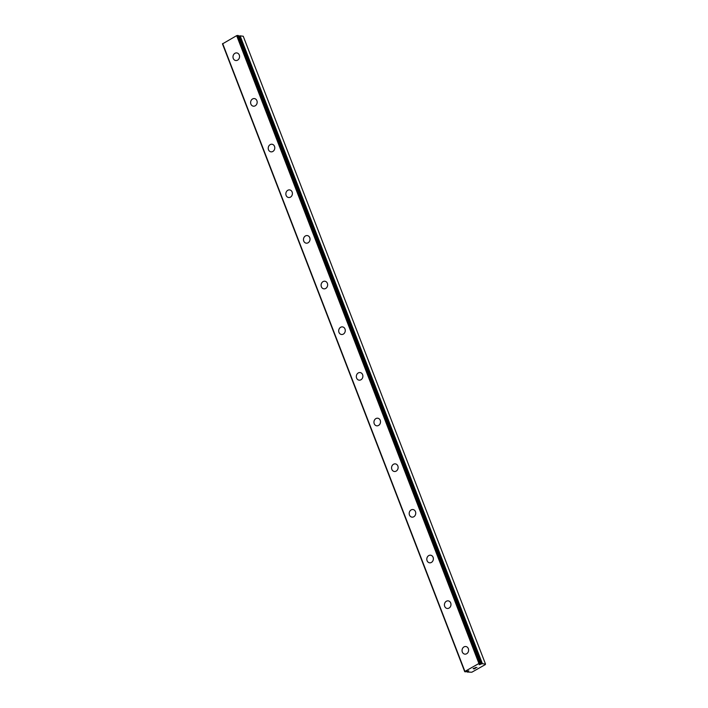 <?xml version="1.0" encoding="UTF-8"?>
<svg xmlns="http://www.w3.org/2000/svg" width="708" height="708" viewBox="0 0 708 708"><rect width="100%" height="100%" fill="white"/><g stroke="black" fill="none" stroke-linecap="round" stroke-linejoin="round"><path stroke-width="1.06" d="M480.325 663.892L481.201 663.971A1.646 0.478 158.9 0 0 482.166 663.679L485.52 664.104L485.245 664.635L471.829 672.219L467.36 672.06A1.646 0.478 158.9 0 0 467.607 671.662L468.785 670.821L466.767 671.538A1.646 0.478 158.9 0 0 465.705 671.865L464.926 671.414L478.935 663.485L480.652 663.378A1.646 0.478 158.9 0 0 480.351 663.847L479.174 664.688L480.493 664.334M464.758 654.121A3.832 3.266 98.4 0 1 462.315 652.024A3.832 3.266 98.4 0 1 462.74 648.112A3.832 3.266 98.4 0 1 465.882 646.537A3.832 3.266 98.4 0 1 468.324 648.625A3.832 3.266 98.4 0 1 467.908 652.546A3.832 3.266 98.4 0 1 464.758 654.121A3.832 3.266 98.4 0 1 462.324 652.024A3.832 3.266 98.4 0 1 462.74 648.112A3.832 3.266 98.4 0 1 465.891 646.537M447.137 608.455A3.832 3.266 98.4 0 1 444.695 606.367A3.832 3.266 98.4 0 1 445.12 602.455A3.832 3.266 98.4 0 1 448.27 600.871A3.832 3.266 98.4 0 1 450.704 602.968A3.832 3.266 98.4 0 1 450.288 606.88A3.832 3.266 98.4 0 1 447.137 608.455A3.832 3.266 98.4 0 1 444.704 606.367A3.832 3.266 98.4 0 1 445.12 602.446A3.832 3.266 98.4 0 1 448.261 600.871M427.083 560.701A3.832 3.266 98.4 0 1 427.508 556.789A3.832 3.266 98.4 0 1 430.65 555.214A3.832 3.266 98.4 0 1 433.092 557.302A3.832 3.266 98.4 0 1 432.668 561.214A3.832 3.266 98.4 0 1 429.517 562.798A3.832 3.266 98.4 0 1 427.083 560.701M429.517 562.798A3.832 3.266 98.4 0 1 427.074 560.701A3.832 3.266 98.4 0 1 427.499 556.789A3.832 3.266 98.4 0 1 430.65 555.214M411.906 517.132A3.832 3.266 98.4 0 1 409.463 515.043A3.832 3.266 98.4 0 1 409.888 511.132A3.832 3.266 98.4 0 1 413.029 509.548A3.832 3.266 98.4 0 1 415.472 511.645A3.832 3.266 98.4 0 1 415.047 515.557A3.832 3.266 98.4 0 1 411.906 517.132A3.832 3.266 98.4 0 1 409.463 515.043A3.832 3.266 98.4 0 1 409.879 511.123A3.832 3.266 98.4 0 1 413.029 509.548M394.285 471.475A3.832 3.266 98.4 0 1 391.843 469.377A3.832 3.266 98.4 0 1 392.267 465.466A3.832 3.266 98.4 0 1 395.409 463.89A3.832 3.266 98.4 0 1 397.852 465.979A3.832 3.266 98.4 0 1 397.427 469.891A3.832 3.266 98.4 0 1 394.285 471.475A3.832 3.266 98.4 0 1 391.843 469.377A3.832 3.266 98.4 0 1 392.259 465.466A3.832 3.266 98.4 0 1 395.409 463.89M376.665 425.809A3.832 3.266 98.4 0 1 374.222 423.72A3.832 3.266 98.4 0 1 374.647 419.809A3.832 3.266 98.4 0 1 377.789 418.224A3.832 3.266 98.4 0 1 380.231 420.322A3.832 3.266 98.4 0 1 379.807 424.234A3.832 3.266 98.4 0 1 376.665 425.809A3.832 3.266 98.4 0 1 374.231 423.72A3.832 3.266 98.4 0 1 374.638 419.8A3.832 3.266 98.4 0 1 377.789 418.224M359.044 380.152A3.832 3.266 98.4 0 1 356.602 378.054A3.832 3.266 98.4 0 1 357.027 374.143A3.832 3.266 98.4 0 1 360.168 372.567A3.832 3.266 98.4 0 1 362.611 374.656A3.832 3.266 98.4 0 1 362.186 378.568A3.832 3.266 98.4 0 1 359.044 380.152A3.832 3.266 98.4 0 1 356.611 378.054A3.832 3.266 98.4 0 1 357.018 374.143A3.832 3.266 98.4 0 1 360.168 372.567M341.424 334.486A3.832 3.266 98.4 0 1 338.982 332.397A3.832 3.266 98.4 0 1 339.406 328.485A3.832 3.266 98.4 0 1 342.548 326.901A3.832 3.266 98.4 0 1 344.991 328.999A3.832 3.266 98.4 0 1 344.575 332.91A3.832 3.266 98.4 0 1 341.424 334.486A3.832 3.266 98.4 0 1 338.99 332.397A3.832 3.266 98.4 0 1 339.397 328.477A3.832 3.266 98.4 0 1 342.548 326.901M321.37 286.731A3.832 3.266 98.4 0 1 321.786 282.819A3.832 3.266 98.4 0 1 324.937 281.244A3.832 3.266 98.4 0 1 327.37 283.333A3.832 3.266 98.4 0 1 326.954 287.244A3.832 3.266 98.4 0 1 323.804 288.829A3.832 3.266 98.4 0 1 321.37 286.731M323.804 288.829A3.832 3.266 98.4 0 1 321.361 286.731A3.832 3.266 98.4 0 1 321.786 282.819A3.832 3.266 98.4 0 1 324.928 281.235M306.192 243.163A3.832 3.266 98.4 0 1 303.75 241.074A3.832 3.266 98.4 0 1 304.166 237.162A3.832 3.266 98.4 0 1 307.316 235.578A3.832 3.266 98.4 0 1 309.75 237.667A3.832 3.266 98.4 0 1 309.334 241.587A3.832 3.266 98.4 0 1 306.183 243.163A3.832 3.266 98.4 0 1 303.741 241.074A3.832 3.266 98.4 0 1 304.166 237.153A3.832 3.266 98.4 0 1 307.307 235.578M288.563 197.505A3.832 3.266 98.4 0 1 286.12 195.408A3.832 3.266 98.4 0 1 286.545 191.496A3.832 3.266 98.4 0 1 289.696 189.912A3.832 3.266 98.4 0 1 292.13 192.01A3.832 3.266 98.4 0 1 291.714 195.921A3.832 3.266 98.4 0 1 288.563 197.505A3.832 3.266 98.4 0 1 286.129 195.408A3.832 3.266 98.4 0 1 286.545 191.496A3.832 3.266 98.4 0 1 289.687 189.912M270.943 151.839A3.832 3.266 98.4 0 1 268.5 149.751A3.832 3.266 98.4 0 1 268.925 145.83A3.832 3.266 98.4 0 1 272.067 144.255A3.832 3.266 98.4 0 1 274.509 146.344A3.832 3.266 98.4 0 1 274.093 150.264A3.832 3.266 98.4 0 1 270.943 151.839A3.832 3.266 98.4 0 1 268.509 149.751A3.832 3.266 98.4 0 1 268.934 145.83A3.832 3.266 98.4 0 1 272.076 144.255M253.331 106.182A3.832 3.266 98.4 0 1 250.88 104.085A3.832 3.266 98.4 0 1 251.313 100.173A3.832 3.266 98.4 0 1 254.455 98.589A3.832 3.266 98.4 0 1 256.898 100.686A3.832 3.266 98.4 0 1 256.473 104.598A3.832 3.266 98.4 0 1 253.331 106.182A3.832 3.266 98.4 0 1 250.889 104.085A3.832 3.266 98.4 0 1 251.305 100.173A3.832 3.266 98.4 0 1 254.455 98.589M235.711 60.516A3.832 3.266 98.4 0 1 233.268 58.419A3.832 3.266 98.4 0 1 233.693 54.507A3.832 3.266 98.4 0 1 236.835 52.932A3.832 3.266 98.4 0 1 239.277 55.02A3.832 3.266 98.4 0 1 238.853 58.941A3.832 3.266 98.4 0 1 235.711 60.516A3.832 3.266 98.4 0 1 233.268 58.428A3.832 3.266 98.4 0 1 233.684 54.507A3.832 3.266 98.4 0 1 236.835 52.932M480.652 663.378L238.401 35.533L236.667 35.639L222.48 43.896L464.749 671.75M485.52 664.104L243.251 36.25L239.897 35.834A1.646 0.478 158.9 0 1 238.932 36.126L238.667 36.232M473.121 668.671L474.413 668.865L473.121 668.679L474.484 668.396M473.935 668.706L475.546 668.219M473.333 668.609L474.333 668.042M475.404 667.555L476.944 667.432M467.324 672.113L467.05 671.414L467.333 672.087M222.657 43.56L464.926 671.414M236.667 35.639L478.935 663.485M237.507 35.4L479.776 663.254M240.109 35.789L482.378 663.635M467.103 671.388L467.36 672.06M467.43 671.202L467.607 671.662M467.537 671.122L467.705 671.565M238.72 36.205L480.98 664.051M238.932 36.126L481.201 663.971M239.897 35.834L482.166 663.679M238.401 35.533L480.67 663.387"/></g></svg>
